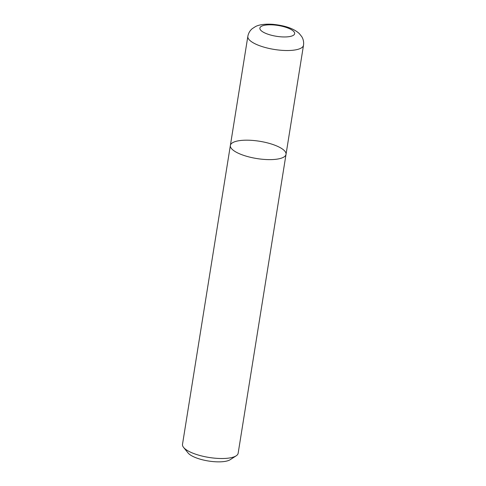 <?xml version="1.0" encoding="UTF-8"?>
<svg xmlns="http://www.w3.org/2000/svg" width="486" height="486" viewBox="0 0 486 486"><rect width="100%" height="100%" fill="white"/><g stroke="black" fill="none" stroke-linecap="round" stroke-linejoin="round"><path stroke-width="0.73" d="M274.633 159.426A28.182 8.754 -170.9 0 1 244.968 155.787A28.182 8.754 -170.9 0 1 230.37 145.448A28.182 8.754 -170.9 0 1 259.585 141.262A28.182 8.754 -170.9 0 1 286.023 154.366A28.182 8.754 -170.9 0 1 274.633 159.426A28.182 8.754 -170.9 0 1 244.968 155.787A28.182 8.754 -170.9 0 1 230.37 145.448L182.499 444.332A28.182 8.754 -170.9 0 0 183.574 447.406A28.182 8.754 -170.9 0 0 226.762 458.316A28.182 8.754 -170.9 0 0 236.172 455.832A28.182 8.754 -170.9 0 0 238.152 453.25L286.023 154.366A28.182 8.754 -170.9 0 1 274.633 159.426M236.172 455.832L230.157 459.713A22.544 7.004 -170.9 0 1 222.624 461.7A22.544 7.004 -170.9 0 1 188.076 452.97L183.574 447.406M247.848 36.341C248.419 33.212 249.889 30.648 252.258 28.656L255.545 26.536C258.461 25.035 263.564 23.778 272.518 24.3C284.966 25.479 293.89 28.571 299.297 33.583L301.745 36.632C303.349 39.257 303.932 42.13 303.501 45.259A28.182 8.754 -170.9 0 1 292.11 50.325A28.182 8.754 -170.9 0 1 253.176 42.774A28.182 8.754 -170.9 0 1 247.848 36.341L230.37 145.448M263.205 32.119A17.611 5.474 -170.9 0 1 275.398 25.108A17.611 5.474 -170.9 0 1 293.192 35.417A17.611 5.474 -170.9 0 1 263.205 32.119M303.501 45.259L286.023 154.366"/></g></svg>
